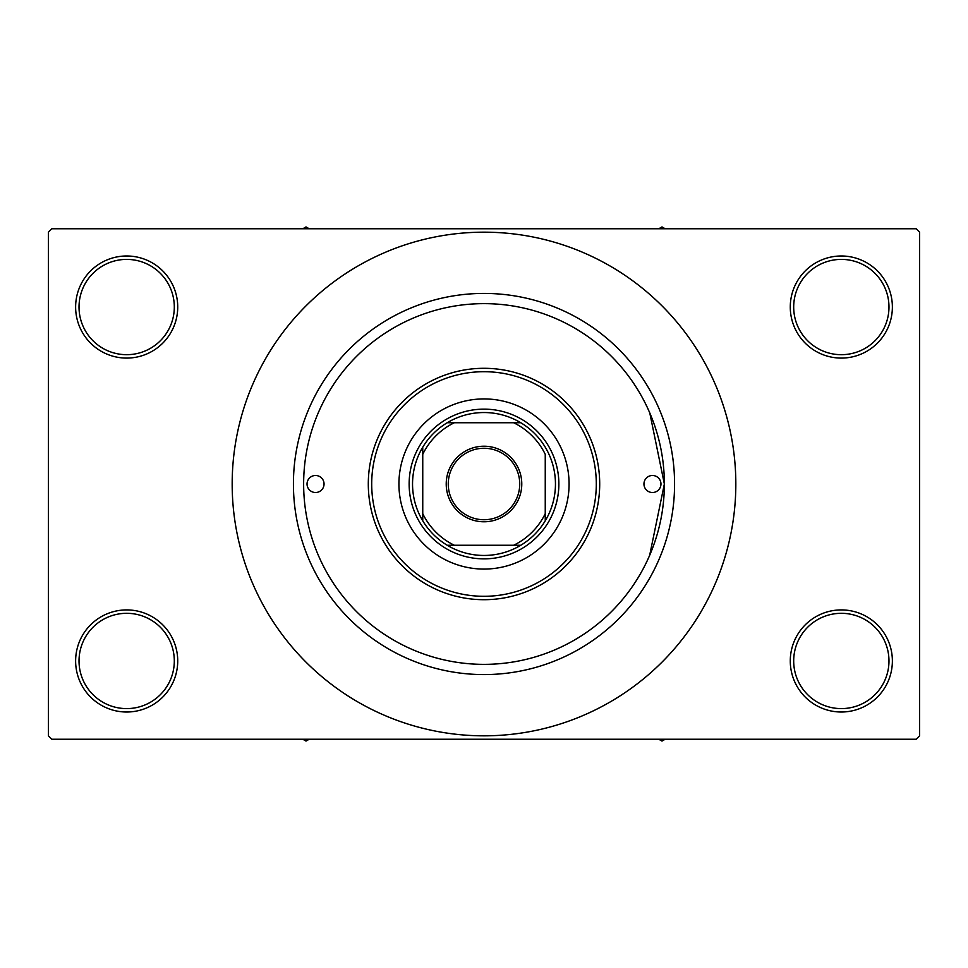 <?xml version="1.0" encoding="UTF-8"?>
<svg xmlns="http://www.w3.org/2000/svg" width="968" height="968" viewBox="0 0 968 968"><rect width="100%" height="100%" fill="white"/><g stroke="black" fill="none" stroke-linecap="round" stroke-linejoin="round"><path stroke-width="1.45" d="M790.275 660.962A51.05 51.05 0 0 1 841.325 609.913A51.05 51.05 0 0 1 892.375 660.962A51.05 51.05 0 0 1 841.325 712.012A51.05 51.05 0 0 1 790.275 660.962M888.975 660.962A47.638 47.638 0 0 0 841.325 613.313A47.638 47.638 0 0 0 793.687 660.962A47.638 47.638 0 0 0 841.325 708.6A47.638 47.638 0 0 0 888.975 660.962M75.625 660.962A51.05 51.05 0 0 1 126.675 609.913A51.05 51.05 0 0 1 177.725 660.962A51.05 51.05 0 0 1 126.675 712.012A51.05 51.05 0 0 1 75.625 660.962M174.313 660.962A47.638 47.638 0 0 0 126.675 613.313A47.638 47.638 0 0 0 79.025 660.962A47.638 47.638 0 0 0 126.675 708.6A47.638 47.638 0 0 0 174.313 660.962M75.625 307.037A51.05 51.05 0 0 1 126.675 255.988A51.05 51.05 0 0 1 177.725 307.037A51.05 51.05 0 0 1 126.675 358.087A51.05 51.05 0 0 1 75.625 307.037M174.313 307.037A47.638 47.638 0 0 0 126.675 259.4A47.638 47.638 0 0 0 79.025 307.037A47.638 47.638 0 0 0 126.675 354.687A47.638 47.638 0 0 0 174.313 307.037M790.275 307.037A51.05 51.05 0 0 1 841.325 255.988A51.05 51.05 0 0 1 892.375 307.037A51.05 51.05 0 0 1 841.325 358.087A51.05 51.05 0 0 1 790.275 307.037M888.975 307.037A47.638 47.638 0 0 0 841.325 259.4A47.638 47.638 0 0 0 793.687 307.037A47.638 47.638 0 0 0 841.325 354.687A47.638 47.638 0 0 0 888.975 307.037M649.661 555.329L664.363 484L649.794 412.985M293.425 484A190.575 190.575 0 0 1 484 293.425A190.575 190.575 0 0 1 674.575 484A190.575 190.575 0 0 1 484 674.575A190.575 190.575 0 0 1 293.425 484M232.175 484A251.825 251.825 0 0 0 484 735.825A251.825 251.825 0 0 0 735.825 484A251.825 251.825 0 0 0 484 232.175A251.825 251.825 0 0 0 232.175 484M916.2 739.237L51.8 739.237L48.4 735.825L48.4 232.175L51.8 228.763L916.2 228.763L919.6 232.175L919.6 735.825L916.2 739.237M307.037 484A8.506 8.506 0 0 0 315.544 492.506A8.506 8.506 0 0 0 324.05 484A8.506 8.506 0 0 0 315.544 475.494A8.506 8.506 0 0 0 307.037 484M643.95 484A8.506 8.506 0 0 0 652.456 492.506A8.506 8.506 0 0 0 660.962 484A8.506 8.506 0 0 0 652.456 475.494A8.506 8.506 0 0 0 643.95 484M398.925 484A85.075 85.075 0 0 0 484 569.075A85.075 85.075 0 0 0 569.075 484A85.075 85.075 0 0 0 484 398.925A85.075 85.075 0 0 0 398.925 484M596.3 484A112.3 112.3 0 0 0 484 371.7A112.3 112.3 0 0 0 371.7 484A112.3 112.3 0 0 0 484 596.3A112.3 112.3 0 0 0 596.3 484M368.3 484A115.7 115.7 0 0 1 484 368.3A115.7 115.7 0 0 1 599.7 484A115.7 115.7 0 0 1 484 599.7A115.7 115.7 0 0 1 368.3 484M664.363 484A180.363 180.363 0 0 0 484 303.637A180.363 180.363 0 0 0 303.637 484A180.363 180.363 0 0 0 484 664.363A180.363 180.363 0 0 0 664.363 484M658.797 739.237L661.979 741.077L665.161 739.237M484 446.224A37.776 37.776 0 0 1 521.776 484A37.776 37.776 0 0 1 484 521.776A37.776 37.776 0 0 1 446.224 484A37.776 37.776 0 0 1 484 446.224M484 519.731A35.731 35.731 0 0 0 519.731 484A35.731 35.731 0 0 0 484 448.269A35.731 35.731 0 0 0 448.269 484A35.731 35.731 0 0 0 484 519.731M484 412.537A71.463 71.463 0 0 0 447.192 422.75L454.331 422.75L447.192 422.75A71.463 71.463 0 0 0 422.75 520.808L422.75 513.669L422.75 520.808A71.463 71.463 0 0 0 520.808 545.25L513.669 545.25L520.808 545.25A71.463 71.463 0 0 0 545.25 520.808L545.25 454.331A68.062 68.062 0 0 0 513.669 422.75L454.331 422.75A68.062 68.062 0 0 0 422.75 454.331L422.75 513.669A68.062 68.062 0 0 0 454.331 545.25L513.669 545.25A68.062 68.062 0 0 0 545.25 513.669L545.25 520.808A71.463 71.463 0 0 0 520.808 422.75L513.669 422.75L520.808 422.75A71.463 71.463 0 0 0 484 412.537M484 558.863A74.863 74.863 0 0 1 409.137 484A74.863 74.863 0 0 1 484 409.137A74.863 74.863 0 0 1 558.863 484A74.863 74.863 0 0 1 484 558.863M447.192 545.25L454.331 545.25L447.192 545.25M422.75 447.192L422.75 454.331L422.75 447.192M302.839 739.237L306.021 741.077L309.203 739.237M665.161 228.763L661.979 226.923L658.797 228.763M309.203 228.763L306.021 226.923L302.839 228.763"/></g></svg>
